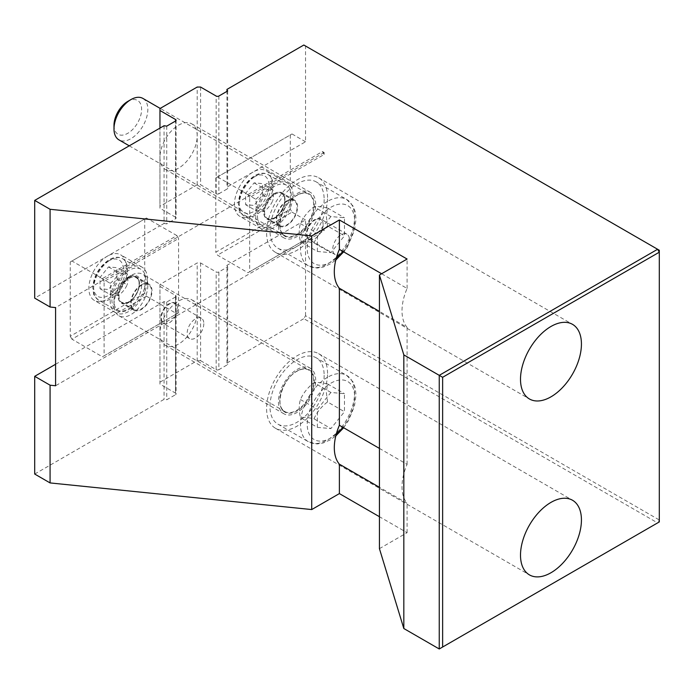 <?xml version="1.0" encoding="UTF-8"?>
<svg xmlns="http://www.w3.org/2000/svg" width="694" height="694" viewBox="0 0 694 694"><rect width="100%" height="100%" fill="white"/><g stroke="black" fill="none" stroke-linecap="round" stroke-linejoin="round"><path stroke-width="0.52" stroke-dasharray="3.47 2.6" d="M315.683 204.322A26.329 15.199 120 0 0 310.235 192.264A26.329 15.199 120 0 0 283.898 207.471A26.329 15.199 120 0 0 283.898 237.869A26.329 15.199 120 0 0 304.189 230.816A26.329 15.199 120 0 0 315.683 204.322M142.886 98.409A23.934 13.819 -60 0 1 147.839 109.366A23.934 13.819 -60 0 1 137.395 133.456A23.934 13.819 -60 0 1 118.943 139.876M113.99 125.319A19.536 11.277 120 0 0 127.8 133.291A19.536 11.277 120 0 0 141.611 109.366A19.536 11.277 120 0 0 127.8 101.393M317.375 251.462L317.375 233.401L330.917 216.554L344.458 217.769L344.458 235.821L330.917 252.668L317.375 251.462L300.45 241.686C303.339 241.148 307.85 241.555 313.992 242.9C316.88 236.342 321.391 230.729 327.533 226.053L344.458 235.821M324.15 199.43A38.3 22.113 -60 0 1 307.433 237.973A38.3 22.113 -60 0 1 277.912 248.235A38.3 22.113 -60 0 1 277.912 204.01A38.3 22.113 -60 0 1 316.212 181.897A38.3 22.113 -60 0 1 324.15 199.43M313.992 242.9L330.917 252.668M330.917 216.554L313.992 206.786C307.85 211.462 303.339 217.075 300.45 223.633C298.819 228.708 298.819 234.728 300.45 241.686M300.45 223.633L317.375 233.401M327.533 226.053L326.327 216.328L327.533 207.992L344.458 217.769M327.533 207.992C321.391 206.647 316.88 206.248 313.992 206.786M315.683 380.225A26.329 15.199 120 0 0 310.235 368.176A26.329 15.199 120 0 0 283.898 383.374A26.329 15.199 120 0 0 283.898 413.78A26.329 15.199 120 0 0 304.189 406.727A26.329 15.199 120 0 0 315.683 380.225M113.99 304.822A23.934 13.819 -60 0 1 130.914 275.509A23.934 13.819 -60 0 1 142.886 274.321A23.934 13.819 -60 0 1 147.839 285.277A23.934 13.819 -60 0 1 137.395 309.368A23.934 13.819 -60 0 1 118.943 315.779A23.934 13.819 -60 0 1 113.99 304.822L113.99 301.222A19.536 11.277 120 0 0 127.8 309.203A19.536 11.277 120 0 0 141.611 285.277A19.536 11.277 120 0 0 127.8 277.305A19.536 11.277 120 0 0 113.99 301.222M317.375 427.365L317.375 409.313L330.917 392.466L344.458 393.68L344.458 411.733L330.917 428.58L317.375 427.365L300.45 417.597C303.339 417.059 307.85 417.458 313.992 418.803C316.88 412.253 321.391 406.632 327.533 401.956L344.458 411.733M324.15 375.341A38.3 22.113 -60 0 1 307.433 413.884A38.3 22.113 -60 0 1 277.912 424.147A38.3 22.113 -60 0 1 277.912 379.922A38.3 22.113 -60 0 1 316.212 357.809A38.3 22.113 -60 0 1 324.15 375.341M313.992 418.803L330.917 428.58M330.917 392.466L313.992 382.698C307.85 387.373 303.339 392.986 300.45 399.544C298.819 404.619 298.819 410.64 300.45 417.597M300.45 399.544L317.375 409.313M327.533 401.956L326.327 392.231L327.533 383.903L344.458 393.68M327.533 383.903C321.391 382.559 316.88 382.16 313.992 382.698M226.947 265.325L227.667 266.869L218.862 271.944L218.862 369.676L227.667 364.593L226.947 363.049L226.947 265.325L231.05 262.957L247.975 272.725L322.458 229.731L324.15 230.703L55.589 385.76M159.958 286.414L175.53 295.401L175.53 393.125L159.958 384.138L159.958 284.453L197.2 262.957L200.583 262.957L216.155 271.944A1.917 1.102 0 0 0 218.862 271.944M34.7 474.045L164.062 399.362L166.733 399.77L175.53 394.695L175.53 296.963A1.917 1.102 0 0 0 176.094 296.182A1.917 1.102 0 0 0 175.53 295.401M175.53 296.963L166.733 302.046L164.062 301.63L164.062 399.362M55.589 364.263L159.958 303.998L176.883 313.775L178.575 312.794L104.1 355.796L104.1 281.521L178.575 238.519L176.883 235.596L102.408 278.589L71.942 261.005L146.417 218.003L70.25 261.976L70.25 336.252L144.725 293.25L146.417 296.182L159.958 303.998L164.062 301.63M146.417 296.182L71.942 339.184L102.408 356.777L176.883 313.775M324.15 230.703L324.15 228.751L249.667 271.753L249.667 197.478L324.15 154.476L324.15 152.524L322.458 151.544L247.975 194.546L231.05 184.778L226.947 187.146L226.947 91.365M324.15 152.524L55.589 307.581M176.883 235.596L159.958 225.819L34.7 298.134M164.062 125.727L164.062 223.451L159.958 225.819L146.417 218.003M164.062 223.451L166.733 223.867L175.53 218.784L175.53 121.051L175.53 217.222A1.917 1.102 180 0 1 176.094 218.003A1.917 1.102 180 0 1 175.53 218.784M175.53 217.222L159.958 208.226L159.958 128.095M218.862 96.041L218.862 193.765A1.917 1.102 180 0 1 216.155 193.765L200.583 184.778L197.2 184.778L159.958 206.274L159.958 208.226M218.862 193.765L227.667 188.681L226.947 187.146M178.575 312.794L178.575 238.519M659.3 521.931L659.3 519.98L657.608 522.912L659.3 521.931M439.25 648.977L657.608 522.912L303.833 318.659L305.534 315.727L659.3 519.98L659.3 250.248L303.833 45.023M379.427 548.65L407.092 532.68L379.427 516.709M175.53 393.125A1.917 1.102 180 0 1 176.094 393.914A1.917 1.102 180 0 1 175.53 394.695M159.958 382.186L197.2 360.68L197.2 311.823A26.329 15.199 120 0 0 191.744 299.765A26.329 15.199 120 0 0 171.453 306.817A26.329 15.199 120 0 0 159.958 333.32L159.958 384.138M200.583 262.957L200.583 360.68L197.2 360.68M200.583 360.68L216.155 369.676L216.155 271.944M218.862 369.676A1.917 1.102 180 0 1 216.155 369.676M226.947 363.049L303.833 318.659M217.508 176.953L291.992 133.959L215.817 177.933L217.508 176.953L231.05 184.778L305.534 141.776L305.534 46.004M227.667 266.869L227.667 364.593M227.667 90.957L227.667 188.681M166.733 302.046L166.733 399.77M166.733 126.135L166.733 223.867M159.958 284.453L159.958 333.32A26.329 15.199 120 0 0 165.415 345.378A26.329 15.199 120 0 0 185.706 338.316A26.329 15.199 120 0 0 197.2 311.823L197.2 262.957M200.583 87.045L200.583 184.778M197.2 184.778L197.2 87.045M159.958 108.55L159.958 157.408A26.329 15.199 120 0 0 165.415 169.466A26.329 15.199 120 0 0 185.706 162.413A26.329 15.199 120 0 0 197.2 135.911A26.329 15.199 120 0 0 191.744 123.853A26.329 15.199 120 0 0 171.453 130.914A26.329 15.199 120 0 0 159.958 157.408L159.958 206.274M327.533 197.478A43.089 24.88 120 0 0 318.607 177.751A43.089 24.88 120 0 0 275.518 202.631A43.089 24.88 120 0 0 275.518 252.382A43.089 24.88 120 0 0 308.726 240.844A43.089 24.88 120 0 0 327.533 197.478M381.613 273.748L407.092 288.461A43.089 24.88 120 0 0 407.092 327.36L379.427 311.389M327.533 373.389A43.089 24.88 120 0 0 318.607 353.662A43.089 24.88 120 0 0 275.518 378.542A43.089 24.88 120 0 0 275.518 428.293A43.089 24.88 120 0 0 308.726 416.747A43.089 24.88 120 0 0 327.533 373.389M379.427 448.402L407.092 464.373A43.089 24.88 120 0 0 407.092 503.263L379.427 487.292M407.092 288.461L407.092 259.044M407.092 532.68L407.092 503.263M305.534 315.727L305.534 219.955L231.05 262.957L217.508 255.14L215.817 252.208L290.292 209.206L291.992 212.138L217.508 255.14M407.092 464.373L407.092 327.36M116.965 278.953L116.965 267.676L108.498 266.912L100.04 277.444L100.04 288.73L108.498 289.485L116.965 278.953L127.123 284.818C125.319 288.921 122.5 292.426 118.657 295.349C116.852 295.687 114.033 295.436 110.19 294.594L100.04 288.73M111.89 299.704A23.934 13.819 120 0 0 116.844 310.66A23.934 13.819 120 0 0 140.787 296.841A23.934 13.819 120 0 0 140.778 269.194A23.934 13.819 120 0 0 122.335 275.613A23.934 13.819 120 0 0 111.89 299.704M118.657 295.349L108.498 289.485M108.498 266.912L118.657 272.777C122.5 273.618 125.319 273.87 127.123 273.531C128.138 277.886 128.138 281.643 127.123 284.818M127.123 273.531L116.965 267.676M110.19 294.594L110.953 289.389L110.19 283.308L100.04 277.444M110.19 283.308C114.033 280.385 116.852 276.88 118.657 272.777M128.815 268.431A26.329 15.199 -60 0 1 141.975 267.121A26.329 15.199 -60 0 1 141.975 297.526A26.329 15.199 -60 0 1 115.646 312.734A26.329 15.199 -60 0 1 111.613 291.636A26.329 15.199 -60 0 1 128.815 268.431M107.483 256.112A26.329 15.199 120 0 0 90.281 279.318A26.329 15.199 120 0 0 94.323 300.415A26.329 15.199 120 0 0 120.652 285.217A26.329 15.199 120 0 0 120.652 254.811A26.329 15.199 120 0 0 107.483 256.112M102.408 278.589L104.1 281.521M70.25 261.976L71.942 261.005M71.942 339.184L70.25 336.252M104.1 355.796L102.408 356.777M144.725 218.974L144.725 293.25M291.992 212.138L305.534 219.955M262.532 194.91L262.532 183.624L254.073 182.869L245.607 193.4L245.607 204.687L254.073 205.441L262.532 194.91L272.69 200.774C270.886 204.877 268.066 208.382 264.232 211.306C262.427 211.644 259.608 211.392 255.765 210.551L245.607 204.687M257.457 215.652A23.934 13.819 120 0 0 262.419 226.617A23.934 13.819 120 0 0 286.353 212.798A23.934 13.819 120 0 0 286.353 185.151A23.934 13.819 120 0 0 267.91 191.561A23.934 13.819 120 0 0 257.457 215.652M264.232 211.306L254.073 205.441M254.073 182.869L264.232 188.733C268.066 189.575 270.886 189.826 272.69 189.488C273.714 193.843 273.714 197.599 272.69 200.774M272.69 189.488L262.532 183.624M255.765 210.551L256.52 205.346L255.765 199.265L245.607 193.4M255.765 199.265C259.608 196.341 262.427 192.837 264.232 188.733M274.382 184.387A26.329 15.199 -60 0 1 287.55 183.077A26.329 15.199 -60 0 1 287.55 213.483A26.329 15.199 -60 0 1 261.222 228.69A26.329 15.199 -60 0 1 257.179 207.584A26.329 15.199 -60 0 1 274.382 184.387M253.058 172.069A26.329 15.199 120 0 0 235.856 195.274A26.329 15.199 120 0 0 239.89 216.372A26.329 15.199 120 0 0 266.218 201.173A26.329 15.199 120 0 0 266.218 170.767A26.329 15.199 120 0 0 253.058 172.069M324.15 154.476L322.458 151.544M247.975 194.546L249.667 197.478M215.817 177.933L215.817 252.208M249.667 271.753L247.975 272.725M322.458 229.731L324.15 228.751M290.292 134.931L290.292 209.206M305.534 141.776L291.992 133.959M203.828 323.63A11.772 6.793 -60 0 1 198.692 335.471A11.772 6.793 -60 0 1 189.618 338.629A11.772 6.793 -60 0 1 189.618 325.035A11.772 6.793 -60 0 1 201.39 318.242A11.772 6.793 -60 0 1 203.828 323.63M177.517 308.44A11.772 6.793 120 0 0 175.079 303.044A11.772 6.793 120 0 0 163.307 309.845A11.772 6.793 120 0 0 163.307 323.439A11.772 6.793 120 0 0 169.197 322.849A11.772 6.793 120 0 0 177.517 308.44L177.517 308.717A11.425 6.593 -60 0 1 169.44 322.71A11.425 6.593 -60 0 1 161.355 318.043A11.425 6.593 -60 0 1 169.44 304.05A11.425 6.593 -60 0 1 177.517 308.717M141.342 284.844A15.077 8.71 -60 0 1 148.88 284.098A15.077 8.71 -60 0 1 148.88 301.517A15.077 8.71 -60 0 1 133.795 310.218A15.077 8.71 -60 0 1 131.487 298.134A15.077 8.71 -60 0 1 141.342 284.844M128.815 277.617A15.077 8.71 -60 0 1 136.354 276.871A15.077 8.71 -60 0 1 136.354 294.282A15.077 8.71 -60 0 1 121.277 302.992A15.077 8.71 -60 0 1 118.96 290.907A15.077 8.71 -60 0 1 128.815 277.617M131.183 303.026A14.366 8.293 -60 0 1 137.455 288.565A14.366 8.293 -60 0 1 148.525 284.722A14.366 8.293 -60 0 1 148.525 301.309A14.366 8.293 -60 0 1 134.159 309.602A14.366 8.293 -60 0 1 131.183 303.026M349.394 239.586A11.772 6.793 -60 0 1 344.259 251.428A11.772 6.793 -60 0 1 335.193 254.585A11.772 6.793 -60 0 1 335.193 240.992A11.772 6.793 -60 0 1 346.957 234.19A11.772 6.793 -60 0 1 349.394 239.586M323.092 224.388A11.772 6.793 120 0 0 320.654 219A11.772 6.793 120 0 0 308.882 225.802A11.772 6.793 120 0 0 308.882 239.387A11.772 6.793 120 0 0 314.764 238.805A11.772 6.793 120 0 0 323.092 224.388L323.092 224.674A11.425 6.593 -60 0 1 315.007 238.667A11.425 6.593 -60 0 1 306.93 233.999A11.425 6.593 -60 0 1 315.007 220.007A11.425 6.593 -60 0 1 323.092 224.674M286.908 200.8A15.077 8.71 -60 0 1 294.447 200.054A15.077 8.71 -60 0 1 294.447 217.465A15.077 8.71 -60 0 1 279.37 226.175A15.077 8.71 -60 0 1 277.053 214.09A15.077 8.71 -60 0 1 286.908 200.8M274.382 193.574A15.077 8.71 -60 0 1 281.92 192.819A15.077 8.71 -60 0 1 281.92 210.239A15.077 8.71 -60 0 1 266.843 218.948A15.077 8.71 -60 0 1 264.535 206.855A15.077 8.71 -60 0 1 274.382 193.574M276.75 218.983A14.366 8.293 -60 0 1 283.022 204.522A14.366 8.293 -60 0 1 294.091 200.679A14.366 8.293 -60 0 1 294.091 217.265A14.366 8.293 -60 0 1 279.725 225.55A14.366 8.293 -60 0 1 276.75 218.983M297.067 195.135A24.42 14.097 -60 0 1 312.022 216.407A24.42 14.097 -60 0 1 282.111 233.67A24.42 14.097 -60 0 1 297.067 195.135M313.653 205.103A23.934 13.819 120 0 0 308.7 194.138A23.934 13.819 120 0 0 296.728 195.326A23.934 13.819 120 0 0 281.087 216.424A23.934 13.819 120 0 0 284.757 235.604A23.934 13.819 120 0 0 303.209 229.194A23.934 13.819 120 0 0 313.653 205.103M327.533 201.39A38.3 22.113 120 0 0 302.515 235.136A38.3 22.113 120 0 0 308.388 265.828A38.3 22.113 120 0 0 337.9 255.566A38.3 22.113 120 0 0 354.617 217.022A38.3 22.113 120 0 0 346.688 199.49A38.3 22.113 120 0 0 327.533 201.39M336.269 258.177A33.512 19.345 -60 0 1 307.373 251.315A33.512 19.345 -60 0 1 330.917 207.246A33.512 19.345 -60 0 1 353.801 214.273A33.512 19.345 -60 0 1 342.845 251.367M297.067 371.038A24.42 14.097 -60 0 1 312.022 392.31A24.42 14.097 -60 0 1 282.111 409.581A24.42 14.097 -60 0 1 297.067 371.038M313.653 381.006A23.934 13.819 120 0 0 308.7 370.049A23.934 13.819 120 0 0 296.728 371.238A23.934 13.819 120 0 0 281.087 392.336A23.934 13.819 120 0 0 284.757 411.516A23.934 13.819 120 0 0 303.209 405.096A23.934 13.819 120 0 0 313.653 381.006M327.533 377.293A38.3 22.113 120 0 0 302.515 411.048A38.3 22.113 120 0 0 308.388 441.74A38.3 22.113 120 0 0 337.9 431.477A38.3 22.113 120 0 0 354.617 392.934A38.3 22.113 120 0 0 346.688 375.402A38.3 22.113 120 0 0 327.533 377.293M336.269 434.088A33.512 19.345 -60 0 1 307.373 427.226A33.512 19.345 -60 0 1 330.917 383.157A33.512 19.345 -60 0 1 353.801 390.184A33.512 19.345 -60 0 1 342.845 427.278M216.155 193.765L216.155 96.041M110.528 259.825A23.934 13.819 -60 0 1 122.5 258.645A23.934 13.819 -60 0 1 122.5 286.284A23.934 13.819 -60 0 1 98.565 300.103A23.934 13.819 -60 0 1 93.603 289.146A23.934 13.819 -60 0 1 110.528 259.825M108.498 261.005A21.063 12.162 120 0 0 95.599 294.247A21.063 12.162 120 0 0 121.398 279.352A21.063 12.162 120 0 0 108.498 261.005M256.103 175.782A23.934 13.819 -60 0 1 268.075 174.602A23.934 13.819 -60 0 1 268.075 202.24A23.934 13.819 -60 0 1 244.132 216.06A23.934 13.819 -60 0 1 239.178 205.103A23.934 13.819 -60 0 1 256.103 175.782M254.073 176.953A21.063 12.162 120 0 0 241.174 210.204A21.063 12.162 120 0 0 266.973 195.309A21.063 12.162 120 0 0 254.073 176.953M129.153 278.398A14.366 8.293 -60 0 1 136.336 277.687A14.366 8.293 -60 0 1 136.336 294.273A14.366 8.293 -60 0 1 121.971 302.558A14.366 8.293 -60 0 1 118.995 295.991A14.366 8.293 -60 0 1 129.153 278.398M128.815 277.808A14.843 8.571 120 0 0 119.724 301.231A14.843 8.571 120 0 0 137.898 290.743A14.843 8.571 120 0 0 128.815 277.808M274.72 194.355A14.366 8.293 -60 0 1 281.903 193.643A14.366 8.293 -60 0 1 281.903 210.221A14.366 8.293 -60 0 1 267.537 218.515A14.366 8.293 -60 0 1 264.57 211.939A14.366 8.293 -60 0 1 274.72 194.355M274.382 193.765A14.843 8.571 120 0 0 265.299 217.187A14.843 8.571 120 0 0 283.473 206.699A14.843 8.571 120 0 0 274.382 193.765M129.249 145.818L284.757 235.604C274.303 231.362 282.198 202.839 296.963 195.352C301.673 192.776 305.577 192.368 308.7 194.138L160.201 108.411M277.912 248.235L308.388 265.828L317.019 268.04L323.048 267.138L330.231 263.998L335.792 260.042M343.651 251.835L348.336 244.904L354.452 230.304L356.022 219.131L355.172 211.618L352.925 205.875L346.688 199.49L316.212 181.897M118.943 315.779L284.757 411.516C274.303 407.274 282.198 378.751 296.963 371.264C301.673 368.679 305.577 368.28 308.7 370.049L142.886 274.321M127.8 277.305L130.914 275.509M277.912 424.147L308.388 441.74L317.019 443.952L323.048 443.05L330.231 439.901L335.792 435.945M343.651 427.747L348.336 420.807L354.452 406.216L356.022 395.042L355.172 387.521L352.925 381.787L346.688 375.402L316.212 357.809M176.094 120.27L176.094 218.003M176.094 296.182L176.094 393.914M275.518 252.382L529.427 398.972M318.607 177.751L572.515 324.341M165.415 169.466L283.898 237.869M191.744 123.853L310.235 192.264M275.518 428.293L529.427 574.884M318.607 353.662L572.515 500.253M165.415 345.378L283.898 413.78M191.744 299.765L310.235 368.176M140.778 269.194L122.5 258.645C118.735 256.511 114.267 256.858 109.097 259.686C99.103 266.696 93.664 275.952 92.77 287.437L93.534 293.441C93.222 294.534 94.905 296.754 98.565 300.103L116.844 310.66M141.975 267.121L120.652 254.811M115.646 312.734L94.323 300.415M286.353 185.151L268.075 174.602C264.301 172.468 259.834 172.815 254.663 175.643C244.67 182.652 239.23 191.9 238.337 203.394L239.1 209.397C238.797 210.49 240.471 212.711 244.132 216.06L262.419 226.617M287.55 183.077L266.218 170.767M261.222 228.69L239.89 216.372M201.39 318.242L175.079 303.044M189.618 338.629L163.307 323.439M148.88 284.098L136.354 276.871M133.795 310.218L121.277 302.992M148.525 284.722L136.336 277.687C137.933 279.456 140.075 279.326 138.583 288.331C136.414 295.262 132.693 300.008 127.436 302.549L121.971 302.558L134.159 309.602M346.957 234.19L320.654 219M335.193 254.585L308.882 239.387M294.447 200.054L281.92 192.819M279.37 226.175L266.843 218.948M294.091 200.679L281.903 193.643C283.499 195.413 285.642 195.283 284.158 204.279C281.981 211.219 278.268 215.964 273.011 218.506L267.537 218.515L279.725 225.55"/><path stroke-width="1.04" d="M129.249 145.818L118.943 139.876A23.934 13.819 -60 0 1 113.99 128.911A23.934 13.819 -60 0 1 130.914 99.598A23.934 13.819 -60 0 1 142.886 98.409L160.201 108.411M130.914 99.598L127.8 101.393A19.536 11.277 120 0 0 113.99 125.319L113.99 128.911M442.633 647.025L442.633 377.293L659.3 252.2L657.608 249.276L659.3 250.248L659.3 521.931L439.25 648.977L403.821 628.521L403.821 354.886L379.427 275.015L407.092 259.044L339.383 219.955L311.719 235.925L50.081 209.293L34.7 200.41L34.7 298.134L50.081 307.017L55.589 307.581L55.589 385.76L50.081 385.196L34.7 376.322L55.589 364.263M226.947 91.365L226.947 89.413L303.833 45.023L657.608 249.276L439.25 375.341L439.25 648.977M442.633 377.293L403.821 354.886M403.821 628.521L379.427 548.65L379.427 275.015M379.427 516.709L339.383 493.59L311.719 509.561L50.081 482.929L34.7 474.045L34.7 376.322M226.947 89.413L227.667 90.957L218.862 96.041A1.917 1.102 0 0 1 216.155 96.041L200.583 87.045L197.2 87.045L159.958 108.55L159.958 110.502L175.53 119.489L175.53 121.051A1.917 1.102 0 0 0 176.094 120.27A1.917 1.102 0 0 0 175.53 119.489M175.53 121.051L166.733 126.135L164.062 125.727L34.7 200.41M581.433 344.068A43.089 24.88 120 0 0 572.515 324.341A43.089 24.88 120 0 0 529.427 349.221A43.089 24.88 120 0 0 529.427 398.972A43.089 24.88 120 0 0 562.626 387.426A43.089 24.88 120 0 0 581.433 344.068M581.433 519.98A43.089 24.88 120 0 0 572.515 500.253A43.089 24.88 120 0 0 529.427 525.132A43.089 24.88 120 0 0 529.427 574.884A43.089 24.88 120 0 0 562.626 563.337A43.089 24.88 120 0 0 581.433 519.98M159.958 128.095L159.958 110.502M379.427 311.389L339.383 288.262A43.089 24.88 -60 0 1 339.383 249.372L381.613 273.748M379.427 487.292L339.383 464.173A43.089 24.88 -60 0 1 339.383 425.283L379.427 448.402M339.383 249.372L339.383 219.955M311.719 509.561L311.719 235.925M339.383 493.59L339.383 464.173M339.383 425.283L339.383 288.262M50.081 307.017L50.081 209.293M50.081 482.929L50.081 385.196M342.845 251.367A33.512 19.345 -60 0 1 336.269 258.177M342.845 427.278A33.512 19.345 -60 0 1 336.269 434.088M335.792 260.042L343.651 251.835M335.792 435.945L343.651 427.747"/></g></svg>

